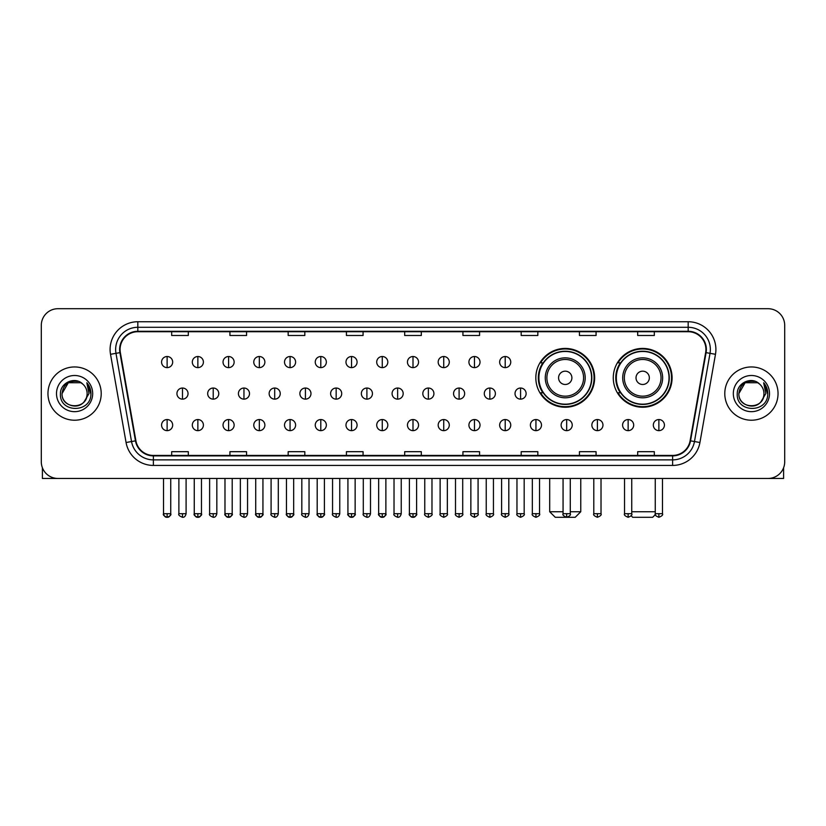 <?xml version="1.0" encoding="UTF-8"?>
<svg xmlns="http://www.w3.org/2000/svg" width="826" height="826" viewBox="0 0 826 826"><rect width="100%" height="100%" fill="white"/><g stroke="black" fill="none" stroke-linecap="round" stroke-linejoin="round"><path stroke-width="1.24" d="M613.274 377.823A29.406 29.406 0 0 0 642.68 407.228A29.406 29.406 0 0 0 672.085 377.823A29.406 29.406 0 0 0 642.68 348.427A29.406 29.406 0 0 0 613.274 377.823M535.826 377.823A29.406 29.406 0 0 0 565.232 407.228A29.406 29.406 0 0 0 594.637 377.823A29.406 29.406 0 0 0 565.232 348.427A29.406 29.406 0 0 0 535.826 377.823M542.878 392.804A26.907 26.907 0 0 1 542.878 362.851M620.326 392.804A26.907 26.907 0 0 1 620.326 362.851M41.3 325.341L41.3 461.817A16.644 16.644 0 0 0 57.944 478.46L768.056 478.46A16.644 16.644 0 0 0 784.7 461.817L784.7 325.341A16.644 16.644 0 0 0 768.056 308.707L57.944 308.707A16.644 16.644 0 0 0 41.3 325.341L41.3 461.817M47.96 393.579A26.628 26.628 0 0 0 74.588 420.217A26.628 26.628 0 0 0 101.216 393.579A26.628 26.628 0 0 0 74.588 366.95A26.628 26.628 0 0 0 47.96 393.579A26.628 26.628 0 0 0 74.588 420.217A26.628 26.628 0 0 0 101.216 393.579A26.628 26.628 0 0 0 74.588 366.95A26.628 26.628 0 0 0 47.96 393.579M724.784 393.579A26.628 26.628 0 0 0 751.412 420.217A26.628 26.628 0 0 0 778.04 393.579A26.628 26.628 0 0 0 751.412 366.95A26.628 26.628 0 0 0 724.784 393.579A26.628 26.628 0 0 0 751.412 420.217A26.628 26.628 0 0 0 778.04 393.579A26.628 26.628 0 0 0 751.412 366.95A26.628 26.628 0 0 0 724.784 393.579M120.08 349.481A17.749 17.749 0 0 1 137.828 331.722L688.172 331.722A17.749 17.749 0 0 1 705.652 352.557L690.102 440.774A17.749 17.749 0 0 1 672.612 455.436L153.388 455.436A17.749 17.749 0 0 1 135.898 440.774L120.348 352.557A17.749 17.749 0 0 1 120.08 349.481M119.636 349.481A18.193 18.193 0 0 0 119.915 352.64L135.464 440.847A18.193 18.193 0 0 0 153.388 455.88L672.612 455.88A18.193 18.193 0 0 0 690.536 440.847L706.085 352.64A18.193 18.193 0 0 0 688.172 331.278L137.828 331.278A18.193 18.193 0 0 0 119.636 349.481M110.519 354.292A27.743 27.743 0 0 1 137.828 321.737L688.172 321.737A27.743 27.743 0 0 1 715.481 354.292L699.932 442.509A27.743 27.743 0 0 1 672.612 465.43L153.388 465.43A27.743 27.743 0 0 1 126.068 442.509L110.519 354.292L115.981 353.332A22.188 22.188 0 0 1 137.828 327.292L688.172 327.292A22.188 22.188 0 0 1 710.019 353.332L694.47 441.538A22.188 22.188 0 0 1 672.612 459.875L153.388 459.875A22.188 22.188 0 0 1 131.53 441.538L115.981 353.332A22.188 22.188 0 0 1 115.64 349.481M768.056 308.707L57.944 308.707M57.944 478.46L768.056 478.46M784.7 461.817L784.7 325.341M690.536 440.847L694.47 441.538L710.019 353.332L715.481 354.292M404.678 331.722L404.678 335.48L421.322 335.48L421.322 331.722M346.424 331.722L346.424 335.48L363.068 335.48L363.068 331.722M288.171 331.722L288.171 335.48L304.815 335.48L304.815 331.722M229.927 331.722L229.927 335.48L246.571 335.48L246.571 331.722M171.674 331.722L171.674 335.48L188.318 335.48L188.318 331.722M462.932 331.722L462.932 335.48L479.576 335.48L479.576 331.722M521.185 331.722L521.185 335.48L537.829 335.48L537.829 331.722M579.429 331.722L579.429 335.48L596.073 335.48L596.073 331.722M637.682 331.722L637.682 335.48L654.326 335.48L654.326 331.722M421.322 455.436L421.322 451.688L404.678 451.688L404.678 455.436M363.068 455.436L363.068 451.688L346.424 451.688L346.424 455.436M304.815 455.436L304.815 451.688L288.171 451.688L288.171 455.436M246.571 455.436L246.571 451.688L229.927 451.688L229.927 455.436M188.318 455.436L188.318 451.688L171.674 451.688L171.674 455.436M479.576 455.436L479.576 451.688L462.932 451.688L462.932 455.436M537.829 455.436L537.829 451.688L521.185 451.688L521.185 455.436M596.073 455.436L596.073 451.688L579.429 451.688L579.429 455.436M654.326 455.436L654.326 451.688L637.682 451.688L637.682 455.436M82.796 384.111A12.535 12.535 0 0 1 87.122 393.579C87.897 409.758 61.279 409.758 62.053 393.579L68.321 382.727L80.855 382.727L82.796 384.111C75.104 376.047 60.288 382.686 60.432 393.579C59.018 412.938 90.406 413.444 90.912 394.518L90.943 393.579C90.891 389.469 89.528 385.856 86.833 382.748L88.991 393.579L84.19 401.642A12.535 12.535 0 0 0 87.122 393.579C87.897 409.758 61.279 409.758 62.053 393.579C63.272 384.575 68.434 380.507 77.551 381.395M84.19 401.642C77.541 410.636 61.392 404.885 62.053 393.579M56.498 393.579A18.089 18.089 0 0 0 74.588 411.668A18.089 18.089 0 0 0 92.677 393.579A18.089 18.089 0 0 0 74.588 375.5A18.089 18.089 0 0 0 56.498 393.579M86.957 382.882L90.932 394.054M42.405 467.795L42.405 478.46L106.761 478.46M570.281 511.748L580.761 511.748L575.216 517.293L555.248 517.293L549.693 511.748L563.064 511.748M571.891 377.823A6.66 6.66 0 0 0 565.232 371.173A6.66 6.66 0 0 0 558.572 377.823A6.66 6.66 0 0 0 565.232 384.482A6.66 6.66 0 0 0 571.891 377.823M585.2 377.823A19.969 19.969 0 0 0 565.232 357.854A19.969 19.969 0 0 0 545.263 377.823A19.969 19.969 0 0 0 565.232 397.802A19.969 19.969 0 0 0 585.2 377.823A19.969 19.969 0 0 1 565.232 397.802A19.969 19.969 0 0 1 545.263 377.823M591.581 377.823A26.349 26.349 0 0 0 565.232 351.473A26.349 26.349 0 0 0 538.882 377.823A26.349 26.349 0 0 0 565.232 404.182A26.349 26.349 0 0 0 591.581 377.823M594.08 377.823A28.848 28.848 0 0 1 540.576 392.804L543.25 392.804A26.597 26.597 0 0 0 582.826 397.771A26.597 26.597 0 0 0 582.826 357.885A26.597 26.597 0 0 0 543.25 362.851L540.576 362.851A28.848 28.848 0 0 1 594.08 377.823M655.379 514.577L652.664 517.293L632.695 517.293L631.116 515.723M631.745 511.748L655.266 511.748M649.339 377.823A6.66 6.66 0 0 0 642.68 371.173A6.66 6.66 0 0 0 636.02 377.823A6.66 6.66 0 0 0 642.68 384.482A6.66 6.66 0 0 0 649.339 377.823M662.648 377.823A19.969 19.969 0 0 0 642.68 357.854A19.969 19.969 0 0 0 622.701 377.823A19.969 19.969 0 0 0 642.68 397.802A19.969 19.969 0 0 0 662.648 377.823A19.969 19.969 0 0 1 642.68 397.802A19.969 19.969 0 0 1 622.701 377.823M669.029 377.823A26.349 26.349 0 0 0 642.68 351.473A26.349 26.349 0 0 0 616.33 377.823A26.349 26.349 0 0 0 642.68 404.182A26.349 26.349 0 0 0 669.029 377.823M671.528 377.823A28.848 28.848 0 0 1 618.024 392.804L620.698 392.804A26.597 26.597 0 0 0 660.273 397.771A26.597 26.597 0 0 0 660.273 357.885A26.597 26.597 0 0 0 620.698 362.851L618.024 362.851A28.848 28.848 0 0 1 671.528 377.823M167.12 356.522A5.545 5.545 0 0 0 161.576 362.067A5.545 5.545 0 0 0 167.12 367.622A5.545 5.545 0 0 0 172.675 362.067A5.545 5.545 0 0 0 167.12 356.522L167.12 367.622A5.545 5.545 0 0 0 172.675 362.067A5.545 5.545 0 0 0 167.12 356.522M197.858 356.522A5.545 5.545 0 0 0 192.313 362.067A5.545 5.545 0 0 0 197.858 367.622A5.545 5.545 0 0 0 203.403 362.067A5.545 5.545 0 0 0 197.858 356.522L197.858 367.622A5.545 5.545 0 0 0 203.403 362.067A5.545 5.545 0 0 0 197.858 356.522M228.595 356.522A5.545 5.545 0 0 0 223.041 362.067A5.545 5.545 0 0 0 228.595 367.622A5.545 5.545 0 0 0 234.14 362.067A5.545 5.545 0 0 0 228.595 356.522L228.595 367.622A5.545 5.545 0 0 0 234.14 362.067A5.545 5.545 0 0 0 228.595 356.522M259.323 356.522A5.545 5.545 0 0 0 253.778 362.067A5.545 5.545 0 0 0 259.323 367.622A5.545 5.545 0 0 0 264.878 362.067A5.545 5.545 0 0 0 259.323 356.522L259.323 367.622A5.545 5.545 0 0 0 264.878 362.067A5.545 5.545 0 0 0 259.323 356.522M290.06 356.522A5.545 5.545 0 0 0 284.516 362.067A5.545 5.545 0 0 0 290.06 367.622A5.545 5.545 0 0 0 295.605 362.067A5.545 5.545 0 0 0 290.06 356.522L290.06 367.622A5.545 5.545 0 0 0 295.605 362.067A5.545 5.545 0 0 0 290.06 356.522M320.798 356.522A5.545 5.545 0 0 0 315.253 362.067A5.545 5.545 0 0 0 320.798 367.622A5.545 5.545 0 0 0 326.342 362.067A5.545 5.545 0 0 0 320.798 356.522L320.798 367.622A5.545 5.545 0 0 0 326.342 362.067A5.545 5.545 0 0 0 320.798 356.522M351.535 356.522A5.545 5.545 0 0 0 345.98 362.067A5.545 5.545 0 0 0 351.535 367.622A5.545 5.545 0 0 0 357.08 362.067A5.545 5.545 0 0 0 351.535 356.522L351.535 367.622A5.545 5.545 0 0 0 357.08 362.067A5.545 5.545 0 0 0 351.535 356.522M382.262 356.522A5.545 5.545 0 0 0 376.718 362.067A5.545 5.545 0 0 0 382.262 367.622A5.545 5.545 0 0 0 387.817 362.067A5.545 5.545 0 0 0 382.262 356.522L382.262 367.622A5.545 5.545 0 0 0 387.817 362.067A5.545 5.545 0 0 0 382.262 356.522M413 356.522A5.545 5.545 0 0 0 407.455 362.067A5.545 5.545 0 0 0 413 367.622A5.545 5.545 0 0 0 418.545 362.067A5.545 5.545 0 0 0 413 356.522L413 367.622A5.545 5.545 0 0 0 418.545 362.067A5.545 5.545 0 0 0 413 356.522M443.738 356.522A5.545 5.545 0 0 0 438.183 362.067A5.545 5.545 0 0 0 443.738 367.622A5.545 5.545 0 0 0 449.282 362.067A5.545 5.545 0 0 0 443.738 356.522L443.738 367.622A5.545 5.545 0 0 0 449.282 362.067A5.545 5.545 0 0 0 443.738 356.522M474.465 356.522A5.545 5.545 0 0 0 468.92 362.067A5.545 5.545 0 0 0 474.465 367.622A5.545 5.545 0 0 0 480.02 362.067A5.545 5.545 0 0 0 474.465 356.522L474.465 367.622A5.545 5.545 0 0 0 480.02 362.067A5.545 5.545 0 0 0 474.465 356.522M505.202 356.522A5.545 5.545 0 0 0 499.658 362.067A5.545 5.545 0 0 0 505.202 367.622A5.545 5.545 0 0 0 510.747 362.067A5.545 5.545 0 0 0 505.202 356.522L505.202 367.622A5.545 5.545 0 0 0 510.747 362.067A5.545 5.545 0 0 0 505.202 356.522M182.494 388.034A5.545 5.545 0 0 0 176.94 393.579A5.545 5.545 0 0 0 182.494 399.134A5.545 5.545 0 0 0 188.039 393.579A5.545 5.545 0 0 0 182.494 388.034L182.494 399.134A5.545 5.545 0 0 0 188.039 393.579A5.545 5.545 0 0 0 182.494 388.034M213.222 388.034A5.545 5.545 0 0 0 207.677 393.579A5.545 5.545 0 0 0 213.222 399.134A5.545 5.545 0 0 0 218.776 393.579A5.545 5.545 0 0 0 213.222 388.034L213.222 399.134A5.545 5.545 0 0 0 218.776 393.579A5.545 5.545 0 0 0 213.222 388.034M243.959 388.034A5.545 5.545 0 0 0 238.415 393.579A5.545 5.545 0 0 0 243.959 399.134A5.545 5.545 0 0 0 249.504 393.579A5.545 5.545 0 0 0 243.959 388.034L243.959 399.134A5.545 5.545 0 0 0 249.504 393.579A5.545 5.545 0 0 0 243.959 388.034M274.697 388.034A5.545 5.545 0 0 0 269.142 393.579A5.545 5.545 0 0 0 274.697 399.134A5.545 5.545 0 0 0 280.241 393.579A5.545 5.545 0 0 0 274.697 388.034L274.697 399.134A5.545 5.545 0 0 0 280.241 393.579A5.545 5.545 0 0 0 274.697 388.034M305.424 388.034A5.545 5.545 0 0 0 299.879 393.579A5.545 5.545 0 0 0 305.424 399.134A5.545 5.545 0 0 0 310.979 393.579A5.545 5.545 0 0 0 305.424 388.034L305.424 399.134A5.545 5.545 0 0 0 310.979 393.579A5.545 5.545 0 0 0 305.424 388.034M336.161 388.034A5.545 5.545 0 0 0 330.617 393.579A5.545 5.545 0 0 0 336.161 399.134A5.545 5.545 0 0 0 341.716 393.579A5.545 5.545 0 0 0 336.161 388.034L336.161 399.134A5.545 5.545 0 0 0 341.716 393.579A5.545 5.545 0 0 0 336.161 388.034M366.899 388.034A5.545 5.545 0 0 0 361.354 393.579A5.545 5.545 0 0 0 366.899 399.134A5.545 5.545 0 0 0 372.443 393.579A5.545 5.545 0 0 0 366.899 388.034L366.899 399.134A5.545 5.545 0 0 0 372.443 393.579A5.545 5.545 0 0 0 366.899 388.034M397.636 388.034A5.545 5.545 0 0 0 392.082 393.579A5.545 5.545 0 0 0 397.636 399.134A5.545 5.545 0 0 0 403.181 393.579A5.545 5.545 0 0 0 397.636 388.034L397.636 399.134A5.545 5.545 0 0 0 403.181 393.579A5.545 5.545 0 0 0 397.636 388.034M428.364 388.034A5.545 5.545 0 0 0 422.819 393.579A5.545 5.545 0 0 0 428.364 399.134A5.545 5.545 0 0 0 433.918 393.579A5.545 5.545 0 0 0 428.364 388.034L428.364 399.134A5.545 5.545 0 0 0 433.918 393.579A5.545 5.545 0 0 0 428.364 388.034M459.101 388.034A5.545 5.545 0 0 0 453.557 393.579A5.545 5.545 0 0 0 459.101 399.134A5.545 5.545 0 0 0 464.646 393.579A5.545 5.545 0 0 0 459.101 388.034L459.101 399.134A5.545 5.545 0 0 0 464.646 393.579A5.545 5.545 0 0 0 459.101 388.034M489.839 388.034A5.545 5.545 0 0 0 484.284 393.579A5.545 5.545 0 0 0 489.839 399.134A5.545 5.545 0 0 0 495.383 393.579A5.545 5.545 0 0 0 489.839 388.034L489.839 399.134A5.545 5.545 0 0 0 495.383 393.579A5.545 5.545 0 0 0 489.839 388.034M520.576 388.034A5.545 5.545 0 0 0 515.021 393.579A5.545 5.545 0 0 0 520.576 399.134A5.545 5.545 0 0 0 526.121 393.579A5.545 5.545 0 0 0 520.576 388.034L520.576 399.134A5.545 5.545 0 0 0 526.121 393.579A5.545 5.545 0 0 0 520.576 388.034M167.12 419.546A5.545 5.545 0 0 0 161.576 425.091A5.545 5.545 0 0 0 167.12 430.645A5.545 5.545 0 0 0 172.675 425.091A5.545 5.545 0 0 0 167.12 419.546L167.12 430.645A5.545 5.545 0 0 0 172.675 425.091A5.545 5.545 0 0 0 167.12 419.546M197.858 419.546A5.545 5.545 0 0 0 192.313 425.091A5.545 5.545 0 0 0 197.858 430.645A5.545 5.545 0 0 0 203.403 425.091A5.545 5.545 0 0 0 197.858 419.546L197.858 430.645A5.545 5.545 0 0 0 203.403 425.091A5.545 5.545 0 0 0 197.858 419.546M228.595 419.546A5.545 5.545 0 0 0 223.041 425.091A5.545 5.545 0 0 0 228.595 430.645A5.545 5.545 0 0 0 234.14 425.091A5.545 5.545 0 0 0 228.595 419.546L228.595 430.645A5.545 5.545 0 0 0 234.14 425.091A5.545 5.545 0 0 0 228.595 419.546M259.323 419.546A5.545 5.545 0 0 0 253.778 425.091A5.545 5.545 0 0 0 259.323 430.645A5.545 5.545 0 0 0 264.878 425.091A5.545 5.545 0 0 0 259.323 419.546L259.323 430.645A5.545 5.545 0 0 0 264.878 425.091A5.545 5.545 0 0 0 259.323 419.546M290.06 419.546A5.545 5.545 0 0 0 284.516 425.091A5.545 5.545 0 0 0 290.06 430.645A5.545 5.545 0 0 0 295.605 425.091A5.545 5.545 0 0 0 290.06 419.546L290.06 430.645A5.545 5.545 0 0 0 295.605 425.091A5.545 5.545 0 0 0 290.06 419.546M320.798 419.546A5.545 5.545 0 0 0 315.253 425.091A5.545 5.545 0 0 0 320.798 430.645A5.545 5.545 0 0 0 326.342 425.091A5.545 5.545 0 0 0 320.798 419.546L320.798 430.645A5.545 5.545 0 0 0 326.342 425.091A5.545 5.545 0 0 0 320.798 419.546M351.535 419.546A5.545 5.545 0 0 0 345.98 425.091A5.545 5.545 0 0 0 351.535 430.645A5.545 5.545 0 0 0 357.08 425.091A5.545 5.545 0 0 0 351.535 419.546L351.535 430.645A5.545 5.545 0 0 0 357.08 425.091A5.545 5.545 0 0 0 351.535 419.546M382.262 419.546A5.545 5.545 0 0 0 376.718 425.091A5.545 5.545 0 0 0 382.262 430.645A5.545 5.545 0 0 0 387.817 425.091A5.545 5.545 0 0 0 382.262 419.546L382.262 430.645A5.545 5.545 0 0 0 387.817 425.091A5.545 5.545 0 0 0 382.262 419.546M413 419.546A5.545 5.545 0 0 0 407.455 425.091A5.545 5.545 0 0 0 413 430.645A5.545 5.545 0 0 0 418.545 425.091A5.545 5.545 0 0 0 413 419.546L413 430.645A5.545 5.545 0 0 0 418.545 425.091A5.545 5.545 0 0 0 413 419.546M443.738 419.546A5.545 5.545 0 0 0 438.183 425.091A5.545 5.545 0 0 0 443.738 430.645A5.545 5.545 0 0 0 449.282 425.091A5.545 5.545 0 0 0 443.738 419.546L443.738 430.645A5.545 5.545 0 0 0 449.282 425.091A5.545 5.545 0 0 0 443.738 419.546M474.465 419.546A5.545 5.545 0 0 0 468.92 425.091A5.545 5.545 0 0 0 474.465 430.645A5.545 5.545 0 0 0 480.02 425.091A5.545 5.545 0 0 0 474.465 419.546L474.465 430.645A5.545 5.545 0 0 0 480.02 425.091A5.545 5.545 0 0 0 474.465 419.546M505.202 419.546A5.545 5.545 0 0 0 499.658 425.091A5.545 5.545 0 0 0 505.202 430.645A5.545 5.545 0 0 0 510.747 425.091A5.545 5.545 0 0 0 505.202 419.546L505.202 430.645A5.545 5.545 0 0 0 510.747 425.091A5.545 5.545 0 0 0 505.202 419.546M535.94 419.546A5.545 5.545 0 0 0 530.395 425.091A5.545 5.545 0 0 0 535.94 430.645A5.545 5.545 0 0 0 541.484 425.091A5.545 5.545 0 0 0 535.94 419.546L535.94 430.645A5.545 5.545 0 0 0 541.484 425.091A5.545 5.545 0 0 0 535.94 419.546M566.677 419.546A5.545 5.545 0 0 0 561.122 425.091A5.545 5.545 0 0 0 566.677 430.645A5.545 5.545 0 0 0 572.222 425.091A5.545 5.545 0 0 0 566.677 419.546L566.677 430.645A5.545 5.545 0 0 0 572.222 425.091A5.545 5.545 0 0 0 566.677 419.546M597.404 419.546A5.545 5.545 0 0 0 591.86 425.091A5.545 5.545 0 0 0 597.404 430.645A5.545 5.545 0 0 0 602.959 425.091A5.545 5.545 0 0 0 597.404 419.546L597.404 430.645A5.545 5.545 0 0 0 602.959 425.091A5.545 5.545 0 0 0 597.404 419.546M628.142 419.546A5.545 5.545 0 0 0 622.597 425.091A5.545 5.545 0 0 0 628.142 430.645A5.545 5.545 0 0 0 633.687 425.091A5.545 5.545 0 0 0 628.142 419.546L628.142 430.645A5.545 5.545 0 0 0 633.687 425.091A5.545 5.545 0 0 0 628.142 419.546M658.88 419.546A5.545 5.545 0 0 0 653.325 425.091A5.545 5.545 0 0 0 658.88 430.645A5.545 5.545 0 0 0 664.424 425.091A5.545 5.545 0 0 0 658.88 419.546L658.88 430.645A5.545 5.545 0 0 0 664.424 425.091A5.545 5.545 0 0 0 658.88 419.546M783.595 467.795L783.595 478.46L719.24 478.46M759.631 384.111A12.535 12.535 0 0 1 763.947 393.579C764.721 409.758 738.103 409.758 738.878 393.579L745.145 382.727L757.679 382.727L759.631 384.111C751.928 376.047 737.122 382.686 737.257 393.579C735.852 412.938 767.23 413.444 767.736 394.518L767.767 393.579C767.715 389.469 766.352 385.856 763.658 382.748L765.826 393.579L761.025 401.642A12.535 12.535 0 0 0 763.947 393.579C764.721 409.758 738.103 409.758 738.878 393.579C740.096 384.575 745.258 380.507 754.375 381.395M761.025 401.642C754.365 410.636 738.227 404.885 738.878 393.579M733.323 393.579A18.089 18.089 0 0 0 751.412 411.668A18.089 18.089 0 0 0 769.502 393.579A18.089 18.089 0 0 0 751.412 375.5A18.089 18.089 0 0 0 733.323 393.579M763.782 382.882L767.757 394.054M688.172 321.737L688.172 331.278M115.981 353.332L119.915 352.64M153.388 465.43L153.388 455.88M672.612 455.88L672.612 465.43M126.068 442.509L135.464 440.847M706.085 352.64L710.019 353.332M137.828 321.737L137.828 331.278M694.47 441.538L699.932 442.509M583.579 377.823A18.348 18.348 0 0 0 565.232 359.475A18.348 18.348 0 0 0 546.884 377.823A18.348 18.348 0 0 0 565.232 396.17A18.348 18.348 0 0 0 583.579 377.823M661.027 377.823A18.348 18.348 0 0 0 642.68 359.475A18.348 18.348 0 0 0 624.332 377.823A18.348 18.348 0 0 0 642.68 396.17A18.348 18.348 0 0 0 661.027 377.823M182.494 513.689L178.881 513.689C178.158 514.846 179.356 516.043 182.494 517.293L182.494 513.689L186.098 513.689L186.098 478.46M213.222 513.689L209.618 513.689C208.885 514.846 210.093 516.043 213.222 517.293L213.222 513.689L216.835 513.689L216.835 478.46M243.959 513.689L240.356 513.689C239.623 514.846 240.82 516.043 243.959 517.293L243.959 513.689L247.563 513.689L247.563 478.46M274.697 513.689L271.093 513.689C270.36 514.846 271.558 516.043 274.697 517.293L274.697 513.689L278.3 513.689L278.3 478.46M305.424 513.689L301.82 513.689C301.087 514.846 302.295 516.043 305.424 517.293L305.424 513.689L309.038 513.689L309.038 478.46M336.161 513.689L332.558 513.689C331.825 514.846 333.033 516.043 336.161 517.293L336.161 513.689L339.765 513.689L339.765 478.46M366.899 513.689L363.295 513.689C362.562 514.846 363.76 516.043 366.899 517.293L366.899 513.689L370.502 513.689L370.502 478.46M397.636 513.689L394.023 513.689C393.3 514.846 394.498 516.043 397.636 517.293L397.636 513.689L401.24 513.689L401.24 478.46M428.364 513.689L424.76 513.689C424.027 514.846 425.235 516.043 428.364 517.293L428.364 513.689L431.977 513.689L431.977 478.46M459.101 513.689L455.498 513.689C454.765 514.846 455.962 516.043 459.101 517.293L459.101 513.689L462.705 513.689L462.705 478.46M489.839 513.689L486.235 513.689C485.502 514.846 486.7 516.043 489.839 517.293L489.839 513.689L493.442 513.689L493.442 478.46M520.576 513.689L516.962 513.689C516.229 514.846 517.437 516.043 520.576 517.293L520.576 513.689L524.18 513.689L524.18 478.46M167.12 513.689L163.517 513.689C162.784 514.846 163.992 516.043 167.12 517.293L167.12 513.689L170.734 513.689C171.457 514.846 170.259 516.043 167.12 517.293C165.345 517.468 164.147 516.26 163.517 513.689L163.517 478.46M197.858 513.689L194.255 513.689C193.521 514.846 194.719 516.043 197.858 517.293L197.858 513.689L201.461 513.689C202.194 514.846 200.997 516.043 197.858 517.293C196.082 517.468 194.884 516.26 194.255 513.689L194.255 478.46M228.595 513.689L224.982 513.689C224.259 514.846 225.457 516.043 228.595 517.293L228.595 513.689L232.199 513.689C232.932 514.846 231.724 516.043 228.595 517.293C226.82 517.468 225.612 516.26 224.982 513.689L224.982 478.46M259.323 513.689L255.719 513.689C254.986 514.846 256.194 516.043 259.323 517.293L259.323 513.689L262.936 513.689C263.67 514.846 262.462 516.043 259.323 517.293C257.557 517.468 256.349 516.26 255.719 513.689L255.719 478.46L255.719 513.689M290.06 513.689L286.457 513.689C285.724 514.846 286.921 516.043 290.06 517.293L290.06 513.689L293.664 513.689C294.397 514.846 293.199 516.043 290.06 517.293C288.284 517.468 287.087 516.26 286.457 513.689L286.457 478.46M320.798 513.689L317.194 513.689C316.461 514.846 317.659 516.043 320.798 517.293L320.798 513.689L324.401 513.689C325.134 514.846 323.937 516.043 320.798 517.293C319.022 517.468 317.824 516.26 317.194 513.689L317.194 478.46M351.535 513.689L347.922 513.689C347.188 514.846 348.396 516.043 351.535 517.293L351.535 513.689L355.139 513.689C355.872 514.846 354.664 516.043 351.535 517.293C349.759 517.468 348.551 516.26 347.922 513.689L347.922 478.46M382.262 513.689L378.659 513.689C377.926 514.846 379.134 516.043 382.262 517.293L382.262 513.689L385.876 513.689C386.599 514.846 385.401 516.043 382.262 517.293C380.487 517.468 379.289 516.26 378.659 513.689L378.659 478.46M413 513.689L409.397 513.689C408.663 514.846 409.861 516.043 413 517.293L413 513.689L416.603 513.689C417.337 514.846 416.139 516.043 413 517.293C411.224 517.468 410.026 516.26 409.397 513.689L409.397 478.46M443.738 513.689L440.124 513.689C439.401 514.846 440.599 516.043 443.738 517.293L443.738 513.689L447.341 513.689L447.341 478.46L447.341 513.689C448.074 514.846 446.866 516.043 443.738 517.293M474.465 513.689L470.861 513.689L470.861 478.46L470.861 513.689C470.128 514.846 471.336 516.043 474.465 517.293L474.465 513.689L478.078 513.689L478.078 478.46M505.202 513.689L501.599 513.689C500.866 514.846 502.063 516.043 505.202 517.293L505.202 513.689L508.806 513.689L508.806 478.46M535.94 513.689L532.336 513.689C531.603 514.846 532.801 516.043 535.94 517.293L535.94 513.689L539.543 513.689L539.543 478.46M566.677 513.689L563.064 513.689C562.33 514.846 563.538 516.043 566.677 517.293L566.677 513.689L570.281 513.689L570.281 478.46M597.404 513.689L593.801 513.689C593.068 514.846 594.276 516.043 597.404 517.293L597.404 513.689L601.018 513.689L601.018 478.46M628.142 513.689L624.539 513.689C623.806 514.846 625.003 516.043 628.142 517.293L628.142 513.689L631.745 513.689L631.745 478.46M658.88 513.689L655.266 513.689C654.543 514.846 655.741 516.043 658.88 517.293L658.88 513.689L662.483 513.689L662.483 478.46M580.761 478.46L580.761 511.748M549.693 478.46L549.693 511.748M178.881 513.689L178.881 478.46M186.098 513.689C185.468 516.26 184.27 517.468 182.494 517.293M209.618 513.689L209.618 478.46M216.835 513.689C216.206 516.26 214.997 517.468 213.222 517.293M240.356 513.689L240.356 478.46M247.563 513.689C246.933 516.26 245.735 517.468 243.959 517.293M271.093 513.689L271.093 478.46M278.3 513.689C277.67 516.26 276.473 517.468 274.697 517.293M301.82 513.689L301.82 478.46M309.038 513.689C308.408 516.26 307.2 517.468 305.424 517.293M332.558 513.689L332.558 478.46M339.765 513.689C339.145 516.26 337.937 517.468 336.161 517.293M363.295 513.689L363.295 478.46M370.502 513.689C369.872 516.26 368.675 517.468 366.899 517.293M394.023 513.689L394.023 478.46M401.24 513.689C400.61 516.26 399.412 517.468 397.636 517.293M424.76 513.689L424.76 478.46M431.977 513.689C432.7 514.846 431.502 516.043 428.364 517.293M455.498 513.689L455.498 478.46M462.705 513.689C463.438 514.846 462.24 516.043 459.101 517.293M486.235 513.689L486.235 478.46M493.442 513.689C494.175 514.846 492.967 516.043 489.839 517.293M516.962 513.689L516.962 478.46M524.18 513.689C524.913 514.846 523.705 516.043 520.576 517.293M167.12 517.293C168.896 517.468 170.104 516.26 170.734 513.689L170.734 478.46M197.858 517.293C199.634 517.468 200.832 516.26 201.461 513.689L201.461 478.46M228.595 517.293C230.371 517.468 231.569 516.26 232.199 513.689L232.199 478.46M259.323 517.293C261.099 517.468 262.307 516.26 262.936 513.689L262.936 478.46M290.06 517.293C291.836 517.468 293.034 516.26 293.664 513.689L293.664 478.46M320.798 517.293C322.574 517.468 323.771 516.26 324.401 513.689L324.401 478.46M351.535 517.293C353.301 517.468 354.509 516.26 355.139 513.689L355.139 478.46M382.262 517.293C384.038 517.468 385.246 516.26 385.876 513.689L385.876 478.46M413 517.293C414.776 517.468 415.974 516.26 416.603 513.689L416.603 478.46M440.124 513.689L440.124 478.46M478.078 513.689C478.812 514.846 477.604 516.043 474.465 517.293M501.599 513.689L501.599 478.46M508.806 513.689C509.539 514.846 508.341 516.043 505.202 517.293M532.336 513.689L532.336 478.46M539.543 513.689C540.276 514.846 539.079 516.043 535.94 517.293M563.064 513.689L563.064 478.46M570.281 513.689C571.014 514.846 569.806 516.043 566.677 517.293M593.801 513.689L593.801 478.46M601.018 513.689C601.741 514.846 600.543 516.043 597.404 517.293M624.539 513.689L624.539 478.46M631.745 513.689C632.479 514.846 631.281 516.043 628.142 517.293M655.266 513.689L655.266 478.46M662.483 513.689C663.216 514.846 662.008 516.043 658.88 517.293"/></g></svg>
